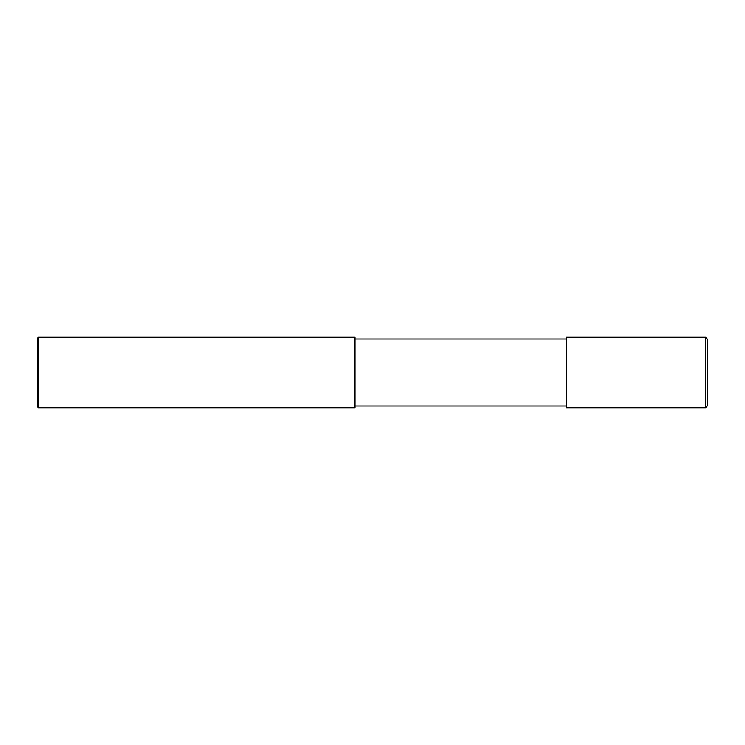 <?xml version="1.0" encoding="UTF-8"?>
<svg xmlns="http://www.w3.org/2000/svg" width="745" height="745" viewBox="0 0 745 745"><rect width="100%" height="100%" fill="white"/><g stroke="black" fill="none" stroke-linecap="round" stroke-linejoin="round"><path stroke-width="1.12" d="M707.75 372.5L707.75 405.587L705.543 407.785L705.543 337.215L707.75 339.413L707.75 372.5M705.543 337.215L566.591 337.215L566.591 407.785L705.543 407.785M354.853 372.5L354.853 407.785L38.349 407.785L38.349 337.215L354.853 337.215L354.853 372.5M38.349 337.215L37.25 338.314L37.25 406.686L38.349 407.785M354.853 406.025L566.591 406.025M354.853 338.975L566.591 338.975"/></g></svg>
